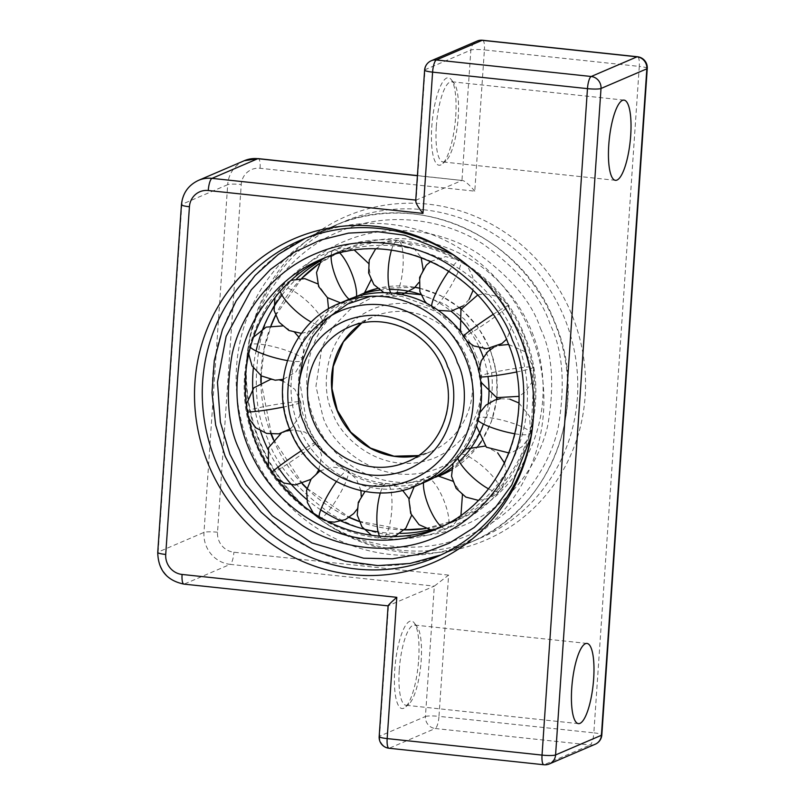 <?xml version="1.0" encoding="UTF-8"?>
<svg xmlns="http://www.w3.org/2000/svg" width="805" height="805" viewBox="0 0 805 805"><rect width="100%" height="100%" fill="white"/><g stroke="black" fill="none" stroke-linecap="round" stroke-linejoin="round"><path stroke-width="0.6" stroke-dasharray="4.03 3.02" d="M404.06 552.371A176.255 168.366 -113.2 0 0 585.134 396.291A176.255 168.366 -113.2 0 0 427.807 204.138A176.255 168.366 -113.2 0 0 247.205 354.623A176.255 168.366 -113.2 0 0 316.798 516.83A176.255 168.366 -113.2 0 0 404.06 552.371M423.551 209.733A172.32 164.612 66.8 0 1 575.223 355.589A172.32 164.612 66.8 0 1 479.891 538.324A172.32 164.612 66.8 0 1 400.347 550.197A172.32 164.612 66.8 0 1 315.027 515.442A172.32 164.612 66.8 0 1 246.974 356.857A172.32 164.612 66.8 0 1 343.997 221.606A172.32 164.612 66.8 0 1 423.551 209.733M532.96 422.997A172.32 164.612 -113.2 0 0 533.081 421.89A172.32 164.612 -113.2 0 0 465.028 263.295A172.32 164.612 -113.2 0 0 464.153 262.611M418.66 659.647A43.993 11.461 96.1 0 0 414.273 622.979A43.993 11.461 96.1 0 0 394.752 669.901A43.993 11.461 96.1 0 0 405.297 707.233A43.993 11.461 96.1 0 0 418.66 659.647M399.27 669.851A40.331 10.515 -83.9 0 1 414.505 625.042A40.331 10.515 -83.9 0 1 417.161 626.833A40.331 10.515 -83.9 0 1 421.186 660.452A40.331 10.515 -83.9 0 1 408.93 704.063A40.331 10.515 -83.9 0 1 405.951 705.25A40.331 10.515 -83.9 0 1 399.27 669.851M455.7 116.343A43.993 11.461 96.1 0 0 451.313 79.675A43.993 11.461 96.1 0 0 431.792 126.596A43.993 11.461 96.1 0 0 442.337 163.918A43.993 11.461 96.1 0 0 455.7 116.343M436.31 126.546A40.331 10.515 -83.9 0 1 451.535 81.738A40.331 10.515 -83.9 0 1 454.201 83.529A40.331 10.515 -83.9 0 1 458.226 117.138A40.331 10.515 -83.9 0 1 445.97 160.758A40.331 10.515 -83.9 0 1 442.992 161.946A40.331 10.515 -83.9 0 1 436.31 126.546M448.606 575.102L233.893 552.22A18.334 17.509 66.8 0 1 217.531 532.236L241.238 184.516A18.334 17.509 66.8 0 1 260.065 168.285L474.779 191.167L484.409 49.9L639.281 66.413L593.849 732.862L438.977 716.359L448.606 575.102L434.318 586.121L425.422 716.52L379.588 736.183L388.483 605.793L184.335 584.038L230.17 564.365L434.318 586.121L388.091 605.783M474.779 191.167C468.671 184.013 464.394 180.441 461.969 180.451L416.135 200.123L425.03 69.723L470.855 50.061L461.969 180.451L417.413 175.711M417.423 175.591L461.969 180.451M415.702 200.878L415.752 200.083M347.267 299.993A98.995 94.567 -113.2 0 0 298.605 426.358A98.995 94.567 -113.2 0 0 425.332 481.943M438.946 475.825A98.995 94.567 66.8 0 1 432.788 478.744A98.995 94.567 66.8 0 1 306.061 423.158A98.995 94.567 66.8 0 1 354.723 296.793A98.995 94.567 66.8 0 1 365.027 293.101M379.598 290.112A98.995 94.567 66.8 0 1 389.509 289.458M420.854 294.499A98.995 94.567 66.8 0 1 450.991 311.183M469.597 330.895A98.995 94.567 66.8 0 1 479.559 348.012M483.221 357.068A98.995 94.567 66.8 0 1 487.981 376.519M488.263 403.375A98.995 94.567 66.8 0 1 483.413 424.064M459.222 461.406A98.995 94.567 66.8 0 1 451.847 467.645M439.983 527.446A146.661 140.1 -113.2 0 0 444.129 525.746A146.661 140.1 -113.2 0 0 516.226 338.543A146.661 140.1 -113.2 0 0 328.47 256.191A146.661 140.1 -113.2 0 0 324.385 258.033M260.428 430.947A146.661 140.1 66.8 0 1 255.336 411.466M253.354 368.096A146.661 140.1 66.8 0 1 256.081 351M281.961 295.093A146.661 140.1 66.8 0 1 296.703 278.751M320.702 260.709A146.661 140.1 66.8 0 1 335.927 253.001A146.661 140.1 66.8 0 1 523.683 335.343A146.661 140.1 66.8 0 1 451.585 522.546A146.661 140.1 66.8 0 1 429.447 529.841M400.296 533.413A146.661 140.1 66.8 0 1 378.109 531.914M320.742 509.857A146.661 140.1 66.8 0 1 306.655 499.331M278.027 467.131A146.661 140.1 66.8 0 1 267.934 449.421M595.197 744.253A10.998 10.505 -113.2 0 1 590.115 745.017L544.281 764.68L389.409 748.177L435.243 728.505L590.115 745.017A10.998 2.868 96.1 0 0 593.849 732.862A10.998 1.54 3.9 0 1 601.828 734.895M217.531 532.236A10.998 1.54 3.9 0 0 203.987 532.387L158.152 552.059L181.86 204.339L227.684 184.677L203.987 532.387A29.332 28.024 -113.2 0 0 230.17 564.365A10.998 2.868 -83.9 0 0 233.893 552.22M183.912 584.108A10.998 2.868 -83.9 0 0 184.335 584.038A29.332 28.024 66.8 0 1 158.152 552.059A10.998 1.54 3.9 0 0 157.74 552.431M181.437 204.722A10.998 1.54 3.9 0 1 181.86 204.339A29.332 28.024 66.8 0 1 198.453 180.38M244.277 160.718A29.332 28.024 -113.2 0 0 227.684 184.677A10.998 1.54 3.9 0 1 241.238 184.516M425.422 716.52A10.998 1.54 -176.1 0 1 438.977 716.359A10.998 2.868 -83.9 0 1 435.243 728.505A10.998 10.505 -113.2 0 1 425.422 716.52M379.175 736.555A10.998 1.54 3.9 0 1 379.588 736.183A10.998 10.505 -113.2 0 0 389.409 748.177A10.998 2.868 -83.9 0 1 388.986 748.248M260.065 168.285A10.998 2.868 96.1 0 0 258.244 158.625M647.26 68.445A10.998 1.54 3.9 0 0 639.281 66.413A10.998 2.868 -83.9 0 0 637.459 56.753M543.858 764.75A10.998 2.868 96.1 0 0 544.281 764.68A10.998 10.505 -113.2 0 0 549.362 763.925M482.587 40.25A10.998 2.868 -83.9 0 1 484.409 49.9A10.998 1.54 3.9 0 0 470.855 50.061A10.998 10.505 -113.2 0 1 477.083 41.075M431.249 60.747A10.998 10.505 -113.2 0 0 425.03 69.723A10.998 1.54 -176.1 0 0 424.617 70.105M253.474 337.204L249.641 345.506A27.501 5.202 15.3 0 1 250.677 344.54A27.501 5.202 -164.7 0 1 280.613 348.595A27.501 5.202 -164.7 0 1 302.69 359.976A27.501 5.202 -164.7 0 1 301.654 360.942A27.501 5.202 15.3 0 1 287.425 360.57M248.695 353.908L249.641 345.506A27.501 5.202 15.3 0 0 250.345 347.227M475.433 354.552C487.176 375.251 486.784 435.767 434.298 458.125C380.996 478.452 338.523 435.243 332.515 412.22C320.772 391.522 321.175 331.006 373.651 308.647C426.952 288.321 469.436 331.529 475.433 354.552M418.409 455.59A73.325 70.045 -113.2 0 0 430.896 451.625A73.325 70.045 -113.2 0 0 466.95 358.024A73.325 70.045 -113.2 0 0 373.067 316.858A73.325 70.045 -113.2 0 0 361.596 323.177M361.626 323.167L373.067 316.858L349.159 327.112A73.325 70.045 66.8 0 1 443.032 368.288A73.325 70.045 66.8 0 1 406.988 461.889L430.896 451.625L418.429 455.58M490.054 349.773A98.995 94.567 66.8 0 1 496.745 397.64M496.534 399.511A98.995 94.567 66.8 0 1 481.199 441.543M478.522 445.366A98.995 94.567 66.8 0 1 451.504 469.879L478.633 445.366M441.019 475.212A98.995 94.567 66.8 0 1 314.282 419.626A98.995 94.567 66.8 0 1 362.954 293.272A98.995 94.567 66.8 0 1 365.822 292.094L354.723 296.793M396.895 292.457L372.242 297.407L350.095 309.502L332.958 326.991L321.92 347.186L315.952 386.259L322.775 416.155C329.597 442.317 377.867 491.412 438.433 468.319C498.074 442.911 498.526 374.144 485.174 350.618L464.485 319.253L445.759 304.682L420.935 294.68M339.036 303.525A98.995 94.567 -113.2 0 0 290.374 429.89A98.995 94.567 -113.2 0 0 417.101 485.475M415.048 287.254L377.485 288.432A98.995 94.567 66.8 0 1 414.967 287.335M419.113 288.16A98.995 94.567 66.8 0 1 459.746 308.074M461.104 309.211A98.995 94.567 66.8 0 1 489.531 348.485M290.967 280.361L283.944 284.477L280.543 287.747A27.501 7.396 41.3 0 1 281.327 287.194A27.501 7.396 -138.7 0 1 307.399 301.493A27.501 7.396 -138.7 0 1 321.889 324.013A27.501 7.396 -138.7 0 1 321.094 324.576A27.501 7.396 41.3 0 1 311.294 322.081M274.958 297.699L280.543 287.747A27.501 7.396 41.3 0 0 280.251 291.279M391.441 250.124A27.501 7.255 94.8 0 1 396.885 240.554A27.501 7.255 -85.2 0 1 397.912 240.373A27.501 7.255 -85.2 0 1 403.003 266.475A27.501 7.255 -85.2 0 1 394.38 295.002A27.501 7.255 94.8 0 1 393.353 295.183L383.915 292.658M390.817 292.97A27.501 7.255 94.8 0 0 393.353 295.183L401.876 294.56M516.408 372.031A27.501 1.972 170.2 0 0 532.437 367.976A27.501 1.972 -9.8 0 0 533.484 367.221A27.501 1.972 -9.8 0 0 509.988 369.284A27.501 1.972 -9.8 0 0 480.333 375.804A27.501 1.972 170.2 0 0 479.287 376.559L478.905 371.045M480.082 376.881A27.501 1.972 170.2 0 1 479.287 376.559L480.837 382.063M492.992 314.483A27.501 1.64 145.6 0 1 507.281 305.991A27.501 1.64 -34.4 0 1 508.529 305.709A27.501 1.64 -34.4 0 1 490.084 320.31A27.501 1.64 -34.4 0 1 464.384 336.49A27.501 1.64 145.6 0 1 463.137 336.772L460.45 331.811M463.519 336.057A27.501 1.64 145.6 0 0 463.137 336.772L466.669 340.958M371.507 535.234L382.144 538.364A27.501 7.255 -85.2 0 0 383.17 538.183A27.501 7.255 94.8 0 0 391.794 509.656A27.501 7.255 94.8 0 0 386.702 483.564A27.501 7.255 94.8 0 0 385.675 483.745A27.501 7.255 -85.2 0 0 380.363 492.871M394.41 536.583L387.114 538.324L382.144 538.364A27.501 7.255 -85.2 0 1 379.608 536.15M313.346 513.097L319.726 518.319A27.501 4.941 -59.3 0 0 321.145 518.229A27.501 4.941 120.7 0 0 339.65 494.31A27.501 4.941 120.7 0 0 347.77 471.006A27.501 4.941 120.7 0 0 346.351 471.086A27.501 4.941 -59.3 0 0 336.359 481.642M327.987 521.549L319.726 518.319A27.501 4.941 -59.3 0 1 319.102 516.689M514.948 433.794A27.501 5.202 -164.7 0 0 529.378 434.207A27.501 5.202 15.3 0 0 530.415 433.241A27.501 5.202 15.3 0 0 508.337 421.86A27.501 5.202 15.3 0 0 478.401 417.805A27.501 5.202 -164.7 0 0 477.365 418.771L479.881 412.603M478.069 420.492A27.501 5.202 -164.7 0 1 477.365 418.771L476.389 426.006M488.494 488.826A27.501 7.396 -138.7 0 0 498.728 491.553A27.501 7.396 41.3 0 0 499.523 490.99A27.501 7.396 41.3 0 0 485.033 468.47A27.501 7.396 41.3 0 0 458.961 454.171A27.501 7.396 -138.7 0 0 458.166 454.734L464.928 449.14M457.884 458.256A27.501 7.396 -138.7 0 1 458.166 454.734L453.034 463.388M431.812 530.324L437.759 530.636L446.493 528.684A27.501 8.131 -112 0 0 446.544 528.664A27.501 8.131 68 0 0 443.716 500.056A27.501 8.131 68 0 0 425.915 477.687A27.501 8.131 68 0 0 425.865 477.707A27.501 8.131 -112 0 0 423.521 482.728M460.963 515.14L453.96 524.176L446.493 528.684A27.501 8.131 -112 0 1 441.351 526.792M331.127 255.608A27.501 8.131 68 0 1 333.512 250.083A27.501 8.131 -112 0 1 339.871 253.062M356.474 296.622A27.501 8.131 -112 0 1 354.19 301.04A27.501 8.131 68 0 1 354.14 301.06L363.518 294.781M349.078 299.239A27.501 8.131 68 0 0 354.14 301.06L345.506 303.012L340.585 302.861M246.28 404.452L246.572 411.526A27.501 1.972 -9.8 0 1 247.618 410.761A27.501 1.972 170.2 0 1 277.282 404.251A27.501 1.972 170.2 0 1 300.768 402.178A27.501 1.972 170.2 0 1 299.722 402.943A27.501 1.972 -9.8 0 1 283.722 406.988M248.584 418.107L246.572 411.526A27.501 1.972 -9.8 0 0 247.366 411.848M268.407 466.97L271.526 473.028A27.501 1.64 -34.4 0 0 272.774 472.756A27.501 1.64 145.6 0 0 298.464 456.566A27.501 1.64 145.6 0 0 316.918 441.975A27.501 1.64 145.6 0 0 315.671 442.247A27.501 1.64 -34.4 0 0 301.392 450.74M276.165 478.24L271.526 473.028A27.501 1.64 -34.4 0 1 271.909 472.324M448.808 271.215A27.501 4.941 120.7 0 1 458.91 260.508A27.501 4.941 -59.3 0 1 460.329 260.428A27.501 4.941 -59.3 0 1 452.209 283.732A27.501 4.941 -59.3 0 1 433.704 307.651A27.501 4.941 120.7 0 1 432.285 307.741L426.7 303.364M431.661 306.111A27.501 4.941 120.7 0 0 432.285 307.741L438.232 310.368M452.47 254.39L478.331 273.559L498.054 294.68L522.244 336.379L533.624 380.393L530.867 437.125M530.726 332.898A172.32 164.612 66.8 0 1 446.02 552.864A172.32 164.612 66.8 0 1 225.41 456.103A172.32 164.612 66.8 0 1 310.126 236.137A172.32 164.612 66.8 0 1 530.726 332.898M249.329 445.839A172.32 164.612 -113.2 0 0 469.929 542.6A172.32 164.612 -113.2 0 0 554.645 322.644A172.32 164.612 -113.2 0 0 334.035 225.883A172.32 164.612 -113.2 0 0 249.329 445.839M257.811 442.368C266.646 469.728 288.794 496.373 324.264 522.294C360.016 546.082 416.638 556.899 466.004 536.271C515.874 516.85 549.02 469.818 558.127 427.928C565.533 384.699 562.876 350.195 550.137 324.405C541.312 297.045 519.155 270.4 483.684 244.479C447.942 220.691 391.321 209.874 341.944 230.502C292.084 249.922 258.938 296.954 249.832 338.845C242.416 382.073 245.082 416.577 257.811 442.368M328.47 256.191L320.249 259.723A146.661 140.1 66.8 0 1 507.995 342.075A146.661 140.1 66.8 0 1 435.897 529.277L444.129 525.746M540.397 328.339C552.28 352.409 554.766 384.609 547.853 424.96C539.35 464.052 508.408 507.955 461.869 526.078C415.793 545.327 362.944 535.234 329.577 513.037C296.471 488.836 275.803 463.972 267.562 438.433C255.678 414.364 253.193 382.164 260.106 341.813C268.608 302.72 299.541 258.818 346.08 240.695C392.166 221.445 445.004 231.538 478.371 253.736C511.477 277.936 532.155 302.801 540.397 328.339M273.308 439.651A146.661 140.1 -113.2 0 0 302.227 483.815M306.926 488.595A146.661 140.1 -113.2 0 0 349.159 517.434M358.99 521.429A146.661 140.1 -113.2 0 0 404.382 529.881M425.634 528.573A146.661 140.1 -113.2 0 0 459.806 519.014A146.661 140.1 -113.2 0 0 531.904 331.811A146.661 140.1 -113.2 0 0 344.158 249.47A146.661 140.1 -113.2 0 0 319.102 263.577L344.158 249.47L335.927 253.001M301.684 278.389A146.661 140.1 -113.2 0 0 275.431 315.459M270.923 325.743A146.661 140.1 -113.2 0 0 260.89 375.603M260.88 382.506A146.661 140.1 -113.2 0 0 271.094 434.227M465.028 263.295L463.257 261.917M533.081 421.89L532.86 424.124M417.161 626.833L414.273 622.979M454.201 83.529L451.313 79.675M436.058 557.14L479.891 538.324M624.006 100.122L451.535 81.738M586.966 643.426L414.505 625.042M578.423 723.635L405.951 705.25M615.463 180.33L442.992 161.946M300.164 240.413L343.997 221.606M445.97 160.758L442.337 163.918M408.93 704.063L405.297 707.233M315.027 515.442L316.798 516.83M246.974 356.857L247.205 354.623M283.521 379.236L295.827 371.97L302.69 359.976L303.525 350.004L300.285 339.529L298.796 337.114M294.952 332.656L282.424 325.965M481.259 441.623L491.463 421.538L496.786 399.441M496.987 397.73L496.564 373.309L490.326 349.571M299.48 379.739L306.695 422.937C325.27 472.022 384.438 497.399 427.978 476.822C471.167 459.514 493.435 402.329 473.36 355.8L456.183 327.746L431.188 307.097L401.484 296.24L370.622 296.28M419.093 288.049L440.617 295.536L459.987 307.943M461.225 308.969L477.898 326.941L489.863 348.444M439.47 475.876L432.788 478.744M301.422 333.381L313.688 330.392L320.189 325.773L321.889 324.013L328.551 308.858M327.444 297.629L317.623 283.813M375.623 248.916L387.135 241.631L393.041 240.403L397.912 240.373L411.737 245.485L421.136 257.499M423.088 269.353L418.852 282.505M508.599 344.48L525.051 351.694L533.484 367.221L533.836 373.48L531.562 382.939L524.961 392.166L518.903 396.372M493.304 347.7L498.919 345.425M477.828 294.932L484.992 293.755L497.923 296.542L504.443 301L508.529 305.709L513.298 322.543L506.748 339.096M402.57 490.305L395.104 485.626L389.6 483.956L384.116 483.463L373.399 485.767L365.007 491.493M411.566 515.381L409.061 498.758M360.962 490.698L356.504 479.217L347.77 471.006L345.204 469.667L341.904 468.399L333.139 467.172L320.068 470.804M356.967 509.394L361.204 496.232M518.893 402.963L529.65 416.396L530.415 433.241L528.02 439.188L521.861 446.815L512.936 451.977L509.132 452.994M500.398 398.727L509.877 399.169M504.554 463.106L506.325 471.891L504.101 483.745L501.344 488.665L496.152 494.22L488.937 498.436L478.311 500.358M485.103 446.081L497.631 452.782M437.306 475.705L429.94 476.409L425.372 477.908L418.449 482.185L414.233 486.653M462.432 494.924L452.611 481.118M370.994 279.979L368.499 263.356M354.462 250.194L342.296 248.101L337.587 248.785L329.859 251.885L326.015 254.632L321.628 259.361M290.011 428.974L291.883 427.455L299.561 416.105L301.12 408.417L300.768 402.178L294.872 389.338L283.068 381.007M279.657 380.01L270.178 379.578M318.83 469.778L321.648 455.459L316.918 441.975L312.793 437.216L304.451 431.973L293.231 430.021L290.192 430.303M286.751 431.037L281.136 433.321M310.891 479.377L317.079 472.787M430.725 261.424L445.618 256.594L460.329 260.428L463.308 262.47L467.947 267.109L472.736 276.487L473.058 290.464M469.164 299.369L462.976 305.95M440.989 554.917L469.929 542.6C550.791 510.36 591.051 405.68 554.937 322.503C522.093 235.191 415.34 188.32 334.035 225.883L305.175 238.371M273.549 439.369L302.529 483.714M306.997 488.283L349.33 517.313M358.919 521.238L404.432 529.821M425.593 528.553L459.806 519.014L451.585 522.546M330.754 251.23C259.512 279.697 224.293 371.316 255.738 443.615C284.246 519.547 377.615 560.552 449.301 527.517C520.543 499.04 555.762 407.431 524.317 335.122C495.81 259.2 402.44 218.185 330.754 251.23M271.456 434.257L261.152 382.365M261.162 375.784L264.221 348.917L271.114 325.713M275.501 315.63L301.754 278.389"/><path stroke-width="1.21" d="M375.995 226.366A176.255 168.366 66.8 0 1 463.257 261.917A176.255 168.366 66.8 0 1 532.86 424.124A176.255 168.366 66.8 0 1 352.248 574.609A176.255 168.366 66.8 0 1 194.921 382.456A176.255 168.366 66.8 0 1 375.995 226.366M464.153 262.611A172.32 164.612 -113.2 0 0 379.719 228.54A172.32 164.612 -113.2 0 0 300.164 240.413A172.32 164.612 -113.2 0 0 204.832 423.148A172.32 164.612 -113.2 0 0 356.504 569.014A172.32 164.612 -113.2 0 0 436.058 557.14A172.32 164.612 -113.2 0 0 532.96 422.997M608.771 144.93A40.331 10.515 -83.9 0 1 624.006 100.122A40.331 10.515 -83.9 0 1 630.697 135.522A40.331 10.515 -83.9 0 1 615.463 180.33A40.331 10.515 -83.9 0 1 608.771 144.93M571.741 688.235A40.331 10.515 -83.9 0 1 586.966 643.426A40.331 10.515 -83.9 0 1 593.657 678.826A40.331 10.515 -83.9 0 1 578.423 723.635A40.331 10.515 -83.9 0 1 571.741 688.235M388.483 605.793C387.396 605.944 390.173 603.126 396.795 597.33L387.165 738.588L542.037 755.1L587.469 88.641L432.597 72.138L422.967 213.395C417.232 206.08 414.957 201.653 416.135 200.123M417.101 485.475L425.332 481.943A98.995 94.567 -113.2 0 0 473.994 355.579A98.995 94.567 -113.2 0 0 347.267 299.993L339.036 303.525A98.995 94.567 -113.2 0 1 465.773 359.111A98.995 94.567 -113.2 0 1 417.101 485.475C370.27 507.1 308.909 480.132 290.072 430.021C269.343 382.305 292.467 322.111 339.036 303.525M365.027 293.101A98.995 94.567 66.8 0 1 379.598 290.112M389.509 289.458A98.995 94.567 66.8 0 1 420.854 294.499M450.991 311.183A98.995 94.567 66.8 0 1 469.597 330.895M479.559 348.012A98.995 94.567 66.8 0 1 481.45 352.379A98.995 94.567 66.8 0 1 483.221 357.068M487.981 376.519A98.995 94.567 66.8 0 1 488.263 403.375M483.413 424.064A98.995 94.567 66.8 0 1 459.222 461.406M451.847 467.645A98.995 94.567 66.8 0 1 438.946 475.825M324.385 258.033A146.661 140.1 -113.2 0 0 256.382 443.394A146.661 140.1 -113.2 0 0 439.983 527.446M267.934 449.421A146.661 140.1 66.8 0 1 263.839 440.194A146.661 140.1 66.8 0 1 260.428 430.947M255.336 411.466A146.661 140.1 66.8 0 1 253.354 368.096M256.081 351A146.661 140.1 66.8 0 1 281.961 295.093M296.703 278.751A146.661 140.1 66.8 0 1 320.702 260.709M429.447 529.841A146.661 140.1 66.8 0 1 400.296 533.413M378.109 531.914A146.661 140.1 66.8 0 1 320.742 509.857M306.655 499.331A146.661 140.1 66.8 0 1 278.027 467.131M424.617 70.105A10.998 1.54 -176.1 0 0 432.597 72.138A10.998 2.868 -83.9 0 1 436.33 59.983L591.202 76.495L637.027 56.823L482.155 40.32L436.33 59.983A10.998 10.505 -113.2 0 0 431.249 60.747A10.998 10.998 0 0 0 424.617 70.105L415.702 200.878M647.26 68.445A10.998 10.998 0 0 0 637.459 56.753A10.998 2.868 -83.9 0 0 637.027 56.823A10.998 10.505 -113.2 0 1 646.848 68.817L601.013 88.48L555.581 754.939L601.415 735.277L646.848 68.817A10.998 1.54 3.9 0 0 647.26 68.445L601.828 734.895A10.998 1.54 3.9 0 1 601.415 735.277A10.998 10.505 -113.2 0 1 595.197 744.253A10.998 10.998 0 0 0 601.828 734.895M417.413 175.711L257.821 158.696L211.987 178.368L415.752 200.083M422.967 213.395L208.264 190.513A18.334 17.509 -113.2 0 0 189.427 206.744L165.719 554.464A18.334 17.509 -113.2 0 0 182.081 574.448L396.795 597.33M244.277 160.718L258.244 158.625A10.998 2.868 96.1 0 0 257.821 158.696A29.332 28.024 -113.2 0 0 244.277 160.718L198.453 180.38A29.332 28.024 66.8 0 1 211.987 178.368A10.998 2.868 96.1 0 0 208.264 190.513M549.362 763.925A10.998 10.505 -113.2 0 0 555.581 754.939A10.998 1.54 3.9 0 1 542.037 755.1A10.998 2.868 96.1 0 0 543.858 764.75A10.998 10.998 0 0 0 549.362 763.925L595.197 744.253M388.986 748.248A10.998 2.868 -83.9 0 1 387.165 738.588A10.998 1.54 3.9 0 1 379.175 736.555A10.998 10.998 0 0 0 388.986 748.248L543.858 764.75M482.587 40.25A10.998 10.998 0 0 0 477.083 41.075A10.998 10.505 -113.2 0 1 482.155 40.32A10.998 2.868 -83.9 0 1 482.587 40.25L637.459 56.753M601.013 88.48A10.998 10.505 -113.2 0 0 591.202 76.495A10.998 2.868 -83.9 0 0 587.469 88.641A10.998 1.54 3.9 0 0 601.013 88.48M388.091 605.863L183.912 584.108A10.998 2.868 -83.9 0 1 182.081 574.448M183.912 584.108C166.877 580.576 158.152 570.021 157.74 552.431A10.998 1.54 3.9 0 0 165.719 554.464M157.74 552.431L181.437 204.722A10.998 1.54 3.9 0 0 189.427 206.744M250.345 347.227A27.501 5.202 15.3 0 0 287.425 360.57M361.596 323.177A73.325 70.045 -113.2 0 0 337.023 410.459A73.325 70.045 -113.2 0 0 418.409 455.59M406.988 461.889A73.325 70.045 66.8 0 1 313.115 420.713A73.325 70.045 66.8 0 1 349.159 327.112C383.311 311.273 428.663 331.107 442.73 368.428C458.146 403.989 440.989 448.375 406.988 461.889M304.622 424.195C310.619 447.208 353.103 490.416 406.404 470.1C458.88 447.741 459.283 387.225 447.54 366.517C441.543 343.504 399.059 300.295 345.758 320.611C293.282 342.98 292.879 403.486 304.622 424.195M489.531 348.485A98.995 94.567 66.8 0 1 489.682 348.857A98.995 94.567 66.8 0 1 490.054 349.773M496.745 397.64A98.995 94.567 66.8 0 1 496.534 399.511M481.199 441.543A98.995 94.567 66.8 0 1 478.522 445.366M451.504 469.879A98.995 94.567 66.8 0 1 441.019 475.212L451.504 469.889M457.28 362.592C470.623 386.118 470.17 454.875 410.54 480.293C349.964 503.387 301.694 454.282 294.882 428.119C281.539 404.593 281.981 335.836 341.622 310.418C402.188 287.325 450.468 336.43 457.28 362.592M365.822 292.094A98.995 94.567 66.8 0 1 377.495 288.442L365.822 292.094M414.967 287.335A98.995 94.567 66.8 0 1 419.113 288.16M459.746 308.074A98.995 94.567 66.8 0 1 461.104 309.211M420.935 294.68L396.895 292.457M280.251 291.279A27.501 7.396 41.3 0 0 311.294 322.081M391.441 250.124A27.501 7.255 94.8 0 0 390.817 292.97M516.408 372.031A27.501 1.972 170.2 0 1 480.082 376.881M492.992 314.483A27.501 1.64 145.6 0 0 463.519 336.057M379.608 536.15A27.501 7.255 -85.2 0 1 380.363 492.871M319.102 516.689A27.501 4.941 -59.3 0 1 336.359 481.642M514.948 433.794A27.501 5.202 -164.7 0 1 478.069 420.492M488.494 488.826A27.501 7.396 -138.7 0 1 457.884 458.256M441.351 526.792A27.501 8.131 -112 0 1 423.521 482.728M339.871 253.062A27.501 8.131 -112 0 1 356.474 296.622M331.127 255.608A27.501 8.131 68 0 0 349.078 299.239M247.366 411.848A27.501 1.972 -9.8 0 0 283.722 406.988M271.909 472.324A27.501 1.64 -34.4 0 1 301.392 450.74M448.808 271.215A27.501 4.941 120.7 0 0 431.661 306.111M530.867 437.125L511.759 485.063L495.276 507.633L474.215 527.456L449.25 543.204L421.518 553.83L392.478 558.811L363.669 558.207L311.837 542.932L272.352 515.804L245.857 484.61L229.918 454.332L220.379 422.152L217.471 382.254L226.135 336.349L251.18 289.961L270.46 269.454L293.795 252.478L320.239 240.132L348.474 233.128L377.052 231.619L404.583 235.221L452.47 254.39M435.897 529.277A146.661 140.1 66.8 0 1 248.151 446.926A146.661 140.1 66.8 0 1 320.249 259.723C388.875 227.946 479.619 267.683 507.693 342.206C538.485 413.237 504.192 502.099 435.897 529.277M239.659 450.408C247.9 475.936 268.578 500.811 301.684 525.011C335.051 547.199 387.889 557.302 433.976 538.042C480.515 519.919 511.447 476.017 519.95 436.934C526.862 396.583 524.377 364.373 512.493 340.304C504.252 314.775 483.584 289.901 450.478 265.7C417.111 243.513 364.263 233.41 318.186 252.669C271.647 270.792 240.705 314.695 232.212 353.777C225.289 394.128 227.775 426.338 239.659 450.408M271.094 434.227A146.661 140.1 -113.2 0 0 272.06 436.672A146.661 140.1 -113.2 0 0 273.308 439.651M302.227 483.815A146.661 140.1 -113.2 0 0 306.926 488.595M349.159 517.434A146.661 140.1 -113.2 0 0 358.99 521.429M404.382 529.881A146.661 140.1 -113.2 0 0 425.634 528.573M301.754 278.389L319.092 263.607A146.661 140.1 -113.2 0 0 301.684 278.389M275.431 315.459A146.661 140.1 -113.2 0 0 270.923 325.743M260.89 375.603A146.661 140.1 -113.2 0 0 260.88 382.506M258.244 158.625L417.423 175.591M388.091 605.783L379.175 736.555M477.083 41.075L431.249 60.747M181.437 204.722C182.604 193.341 188.279 185.231 198.453 180.38M298.796 337.114L294.952 332.656M282.424 325.965L266.193 327.112L253.474 337.204M248.695 353.908L252.046 365.943L261.434 375.955L275.23 380.222L283.521 379.236M361.626 323.167L343.383 341.853L333.24 366.456L332.012 388.584L337.325 410.319L350.769 432.124L370.471 448.063L393.987 456.194L418.429 455.58M478.633 445.366L481.259 441.623M496.786 399.441L496.987 397.73M490.326 349.571L489.863 348.444M370.622 296.28L347.73 303.958L327.887 317.824L312.481 336.933L302.69 359.986M302.67 360.046L299.48 379.739M415.048 287.254L419.093 288.049M459.987 307.943L461.225 308.969M441.019 475.212L439.47 475.876M328.551 308.858L327.444 297.629M317.623 283.813L304.733 278.611L290.967 280.361M274.958 297.699L274.103 310.468L279.124 322.252L288.945 330.493L301.422 333.381M421.136 257.499L423.088 269.353M418.852 282.505L414.273 287.999L401.876 294.56M383.915 292.658L373.902 284.628L368.62 272.915L369.243 260.065L375.623 248.916M518.903 396.372L496.675 397.62L480.837 382.063M478.905 371.045L481.209 360.841L487.81 351.614L493.304 347.7M498.919 345.425L508.599 344.48M506.748 339.096L501.897 343.554L486.683 348.726L473.753 345.939L466.669 340.958M460.45 331.811L460.943 309.553L477.828 294.932M365.007 491.493L358.316 502.32L357.219 515.009L361.968 526.832L371.507 535.234M394.41 536.583L405.79 528.271L411.566 515.381M409.061 498.758L402.57 490.305M320.068 470.804L311.112 479.045L306.584 490.356L307.389 502.501L313.346 513.097M327.987 521.549L334.357 522.153L345.355 519.587L353.657 513.62L356.967 509.394M361.204 496.232L360.962 490.698M509.132 452.994L486.381 447.208L476.389 426.006M479.881 412.603L485.918 405.187L494.854 400.035L500.398 398.727M509.877 399.169L518.893 402.963M478.311 500.358L465.773 497.057L456.143 488.373L451.555 476.248L453.034 463.388M464.928 449.14L485.103 446.081M497.631 452.782L504.554 463.106M414.233 486.653L408.94 499.583L410.691 513.449L419.043 524.669L431.812 530.324M460.963 515.14L462.432 494.924M452.611 481.118L437.306 475.705M363.518 294.781L370.994 279.979M368.499 263.356L354.462 250.194M340.585 302.861L327.444 297.629L318.639 286.55L316.516 272.553L321.628 259.361M283.068 381.007L279.657 380.01M270.178 379.578L253.827 387.819L246.28 404.452M248.584 418.107L255.869 427.807L266.666 433.442L278.842 433.855L290.011 428.974M290.192 430.303L286.751 431.037M281.136 433.321L268.498 447.801L268.407 466.97M276.165 478.24L283.994 483.03L295.214 484.982L310.891 479.377M317.079 472.787L318.83 469.778M473.058 290.464L469.164 299.369M462.976 305.95L451.112 311.163L438.232 310.368M426.7 303.364L424.678 301.06L419.878 291.672L419.636 277.403L426.328 265.187L430.725 261.424M305.175 238.371L278.319 254.42L255.044 275.511L236.197 300.859L222.452 329.557L214.291 360.57L211.997 392.79L215.649 425.06L225.118 456.234L240.534 485.958L261.152 512.222L286.188 534.047L314.705 550.6L345.637 561.256L377.807 565.603L410.007 563.46L440.989 554.917M271.456 434.257L273.549 439.369M302.529 483.714L306.997 488.283M349.33 517.313L358.919 521.238M404.432 529.821L425.593 528.553M261.152 382.365L261.162 375.784M271.114 325.713L275.501 315.63"/></g></svg>
